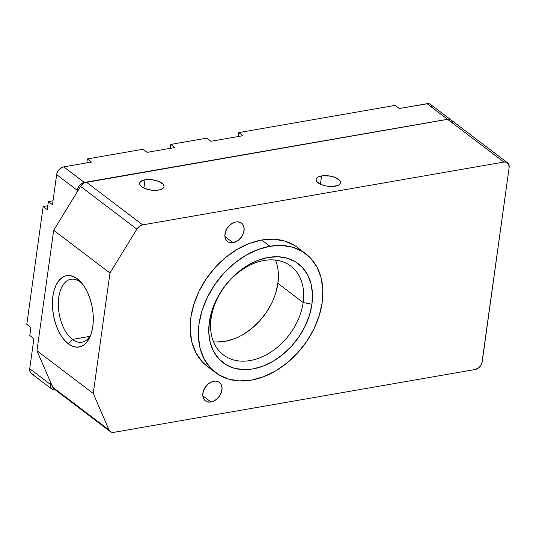 <?xml version="1.0" encoding="UTF-8"?>
<svg xmlns="http://www.w3.org/2000/svg" width="536" height="536" viewBox="0 0 536 536"><rect width="100%" height="100%" fill="white"/><g stroke="black" fill="none" stroke-linecap="round" stroke-linejoin="round"><path stroke-width="0.8" d="M145.035 179.808A12.308 5.219 -172.1 0 1 157.892 181.081A12.308 5.219 -172.1 0 1 164.009 186.649A12.308 5.219 -172.1 0 1 158.596 190.099A12.308 5.219 -172.1 0 1 145.745 188.826A12.308 5.219 -172.1 0 1 139.621 183.258A12.308 5.219 -172.1 0 1 145.035 179.808L143.896 188.056L145.035 179.808L147.152 179.567L151.822 179.694L158.609 181.356L163.105 184.223L164.029 186.34L163.795 187.339L163.098 188.25L160.445 189.657L156.485 190.34L151.809 190.213L145.022 188.551L141.658 186.722L139.836 184.619L139.601 183.567L140.532 181.657L145.035 179.808M321.573 175.935A12.308 5.219 -172.1 0 1 334.43 177.202A12.308 5.219 -172.1 0 1 340.548 182.769A12.308 5.219 -172.1 0 1 335.134 186.22A12.308 5.219 -172.1 0 1 322.277 184.947A12.308 5.219 -172.1 0 1 316.16 179.386A12.308 5.219 -172.1 0 1 321.573 175.935L320.428 184.183L321.573 175.935L323.684 175.687L330.745 176.19L335.147 177.476L339.636 180.344L340.333 181.409L340.333 183.466L338.504 185.155L333.017 186.468L325.962 185.965L321.56 184.679L317.064 181.805L316.14 179.687L316.374 178.689L318.203 177.001L321.573 175.935M235.961 221.964A11.564 8.355 -52.8 0 1 241.508 223.123A11.564 8.355 -52.8 0 1 243.083 234.132A11.564 8.355 -52.8 0 1 233.08 242.708L224.919 236.517L233.08 242.708A11.564 8.355 -52.8 0 1 227.532 241.548A11.564 8.355 -52.8 0 1 225.958 230.547A11.564 8.355 -52.8 0 1 235.961 221.964L237.79 221.837L241.019 222.788L243.257 225.194L244.161 228.684L243.599 232.731L241.656 236.718L238.627 240.041L236.838 241.287L233.08 242.708L229.535 242.553L228.021 241.883L225.783 239.478L224.879 235.987L225.442 231.941L227.385 227.954L230.413 224.631L234.071 222.487L235.961 221.964M213.857 381.25A11.564 8.355 -52.8 0 1 219.405 382.409A11.564 8.355 -52.8 0 1 220.979 393.417A11.564 8.355 -52.8 0 1 210.976 402L202.816 395.803L210.976 402A11.564 8.355 -52.8 0 1 205.429 400.834A11.564 8.355 -52.8 0 1 203.854 389.833A11.564 8.355 -52.8 0 1 213.857 381.25L215.686 381.123L218.916 382.074L221.154 384.48L222.058 387.97L221.495 392.017L219.552 396.01L216.524 399.327L212.866 401.477L210.976 402L207.432 401.846L205.918 401.169L203.68 398.771L202.775 395.273L203.338 391.226L205.281 387.24L208.31 383.923L211.968 381.773L213.857 381.25M305.714 253.749L297.5 247.511A74.605 53.902 127.2 0 0 261.695 240.021L269.91 246.259A74.605 53.902 -52.8 0 1 305.714 253.749A74.605 53.902 -52.8 0 1 315.865 324.742A74.605 53.902 -52.8 0 1 251.337 380.111L263.531 376.734L275.605 370.919L287.108 362.879L297.594 352.936L306.659 341.466L313.955 328.903L319.201 315.738L322.196 302.478L322.826 289.621L321.064 277.675L316.977 267.096L310.733 258.285L302.552 251.585L292.77 247.25L281.742 245.455L269.91 246.259L261.695 240.021A74.605 53.902 127.2 0 0 197.168 295.39A74.605 53.902 127.2 0 0 207.311 366.383L215.532 372.614A74.605 53.902 -52.8 0 1 205.382 301.621A74.605 53.902 -52.8 0 1 269.91 246.259L257.722 249.629L245.642 255.444L234.138 263.484L223.653 273.427L214.588 284.904L207.291 297.467L202.045 310.625L199.05 323.891L198.421 336.742L200.183 348.688L204.27 359.267L210.521 368.078L218.695 374.778L228.483 379.113L239.505 380.915L251.337 380.111A74.605 53.902 -52.8 0 1 215.532 372.614M72.394 339.402A31.952 17.447 -99.9 0 0 90.973 334.31A31.952 17.447 80.1 0 1 81.841 342.216A31.952 17.447 80.1 0 1 72.394 339.402L89.793 336.38L72.394 339.402A31.952 17.447 80.1 0 1 58.344 305.373A31.952 17.447 80.1 0 1 70.893 279.256A31.952 17.447 80.1 0 1 80.346 282.077L77.358 278.861A36.214 19.778 80.1 0 1 80.849 282.09A36.214 19.778 80.1 0 1 90.262 336.193A36.214 19.778 80.1 0 1 68.347 343.837L72.394 339.402L68.347 343.837A36.214 19.778 80.1 0 1 52.91 296.22A36.214 19.778 80.1 0 1 77.358 278.861L80.346 282.077A31.952 17.447 80.1 0 1 82.155 283.618A31.952 17.447 -99.9 0 0 80.346 282.077A31.952 17.447 -99.9 0 0 58.772 297.386A31.952 17.447 -99.9 0 0 72.394 339.402M211.084 318.518A55.764 40.294 127.2 0 0 250.165 360.54A55.764 40.294 127.2 0 0 303.135 302.512L311.919 304.26A62.149 44.91 -52.8 0 1 252.885 368.942A62.149 44.91 -52.8 0 1 209.328 322.103L211.084 318.518A55.764 40.294 -52.8 0 1 243.103 269.106A55.764 40.294 -52.8 0 1 290.814 266.091A55.764 40.294 -52.8 0 1 303.135 302.512A55.764 40.294 -52.8 0 1 271.115 351.924A55.764 40.294 -52.8 0 1 223.398 354.939A55.764 40.294 -52.8 0 1 211.084 318.518L209.328 322.103A62.149 44.91 -52.8 0 1 268.362 257.427A62.149 44.91 -52.8 0 1 311.919 304.26L303.135 302.512L277.889 283.356L303.135 302.512A55.764 40.294 127.2 0 0 264.047 260.489A55.764 40.294 127.2 0 0 211.084 318.518M213.495 341.787A55.764 40.294 127.2 0 0 277.889 283.356L275.651 293.272M278.358 273.749L277.889 283.356A55.764 40.294 127.2 0 0 275.477 260.087M271.725 303.115L266.271 312.501L259.498 321.077L251.659 328.514L243.063 334.518M234.031 338.866L224.919 341.392L216.075 341.988M55.496 389.927L53.211 389.826L51.416 388.727L50.384 386.784L50.27 384.305L29.721 368.721L33.902 338.605L29.795 335.489L30.907 327.456L26.8 324.34L30.907 327.456L29.795 335.489L33.902 338.605L29.721 368.721A7.457 5.394 127.2 0 0 31.369 373.592L51.918 389.183A7.457 5.394 -52.8 0 1 50.27 384.305L50.558 382.222L53.372 388.285L55.429 389.572M209.328 322.103L211.821 311.054L216.196 300.086L222.273 289.621L229.823 280.067L238.56 271.779L248.141 265.086L258.205 260.235L268.362 257.427L278.218 256.757L287.403 258.258L295.557 261.87L302.364 267.451L307.577 274.787L310.974 283.604L312.441 293.554L311.919 304.26L309.426 315.309L305.058 326.277L298.974 336.742L291.423 346.303L282.693 354.584L273.105 361.284L263.042 366.128L252.885 368.942L243.029 369.606L233.843 368.111L225.69 364.5L218.882 358.919L213.676 351.576L210.273 342.759L208.805 332.809L209.328 322.103M52.716 387.213A7.457 5.394 127.2 0 0 54.002 388.881L110.295 431.587A7.457 5.394 -52.8 0 1 109.002 429.919L52.716 387.213L109.002 429.919L93.251 393.471L36.957 350.765L52.716 387.213M507.492 162.79L451.198 120.084A7.457 5.394 127.2 0 0 447.62 119.334L503.907 162.04A7.457 5.394 -52.8 0 1 507.492 162.79A7.457 5.394 -52.8 0 1 509.14 167.668L482.206 361.753A7.457 5.394 -52.8 0 1 475.117 369.518L113.873 432.338A7.457 5.394 -52.8 0 1 110.295 431.587M452.726 122.456L450.856 119.856L447.62 119.334L86.37 182.16A7.457 5.394 127.2 0 0 80.574 186.428L53.674 230.299L36.957 350.765L50.558 382.222L50.27 384.305L29.721 368.721L30.244 372.259L31.691 373.806L33.768 374.423M55.402 389.947A7.457 5.394 -52.8 0 1 51.918 389.183M43.148 206.548L47.798 205.737L43.148 206.548L47.255 209.663L43.148 206.548L26.8 324.34L43.148 206.548M93.251 393.471L109.967 273.005L53.674 230.299L36.957 350.765L93.251 393.471L109.002 429.919L110.919 431.976L113.873 432.338L475.117 369.518L478.695 367.797L480.651 365.653L481.904 363.08L509.14 167.668L508.617 164.123L506.192 162.14L503.907 162.04L142.663 224.865L139.461 226.299L136.868 229.14L80.574 186.428L136.868 229.14L109.967 273.005L136.868 229.14A7.457 5.394 -52.8 0 1 142.663 224.865L86.37 182.16L142.663 224.865L503.907 162.04L447.62 119.334L84.748 182.662L83.167 183.587L80.574 186.428L53.674 230.299L109.967 273.005L93.251 393.471M68.347 343.837L64.541 340.26L61.057 335.576L58.022 329.955L55.563 323.623L53.768 316.816L52.702 309.801L52.414 302.847L52.91 296.22L54.169 290.17L56.153 284.938L58.772 280.723L61.935 277.682L65.519 275.933L69.385 275.544L73.385 276.536L77.358 278.861L81.164 282.439L84.648 287.129L87.683 292.743L90.142 299.081L91.944 305.882L93.003 312.897L93.291 319.851L92.795 326.484L91.535 332.528L89.552 337.76L86.933 341.981L83.77 345.023L80.186 346.765L76.32 347.154L72.32 346.162L68.347 343.837M238.265 136.519L238.808 132.593L242.922 135.709L210.903 141.276L206.789 138.161L170.77 144.425L174.883 147.541L147.172 152.358L143.065 149.243L87.341 158.931L91.448 162.046L63.744 166.87A7.457 5.394 127.2 0 0 56.655 174.629L52.474 204.745L48.367 201.63L47.255 209.663L48.367 201.63L53.024 200.819L48.367 201.63L52.474 204.745L56.655 174.629L77.197 190.22L56.655 174.629L57.479 171.989L59.114 169.584L62.524 167.205L63.744 166.87L84.286 182.454L63.744 166.87L91.448 162.046L87.341 158.931L86.799 162.857L87.341 158.931L143.065 149.243L147.172 152.358L174.883 147.541L170.77 144.425L170.227 148.351L170.77 144.425L206.789 138.161L210.903 141.276L242.922 135.709L238.808 132.593L238.265 136.519M432.137 106.832L430.287 104.225L428.204 103.609L399.313 108.513L395.206 105.391L238.808 132.593L395.206 105.391L399.313 108.513L427.018 103.689L447.567 119.28A7.457 5.394 -52.8 0 1 451.145 120.031A7.457 5.394 -52.8 0 1 451.392 120.231M451.674 120.513L449.872 119.387L447.567 119.28L84.286 182.454L81.861 183.372L79.663 185.175L77.499 188.893L76.896 192.437L77.197 190.22A7.457 5.394 -52.8 0 1 84.286 182.454L447.567 119.28L427.018 103.689A7.457 5.394 127.2 0 1 430.602 104.44L451.145 120.031M207.499 366.524L202.3 361.847L196.049 353.036L191.968 342.45L190.206 330.504L190.836 317.654L193.831 304.394L199.077 291.229L206.373 278.666L215.432 267.196L225.917 257.247L237.421 249.213L249.501 243.398L261.695 240.021L273.528 239.217L284.549 241.019L294.338 245.354"/></g></svg>
